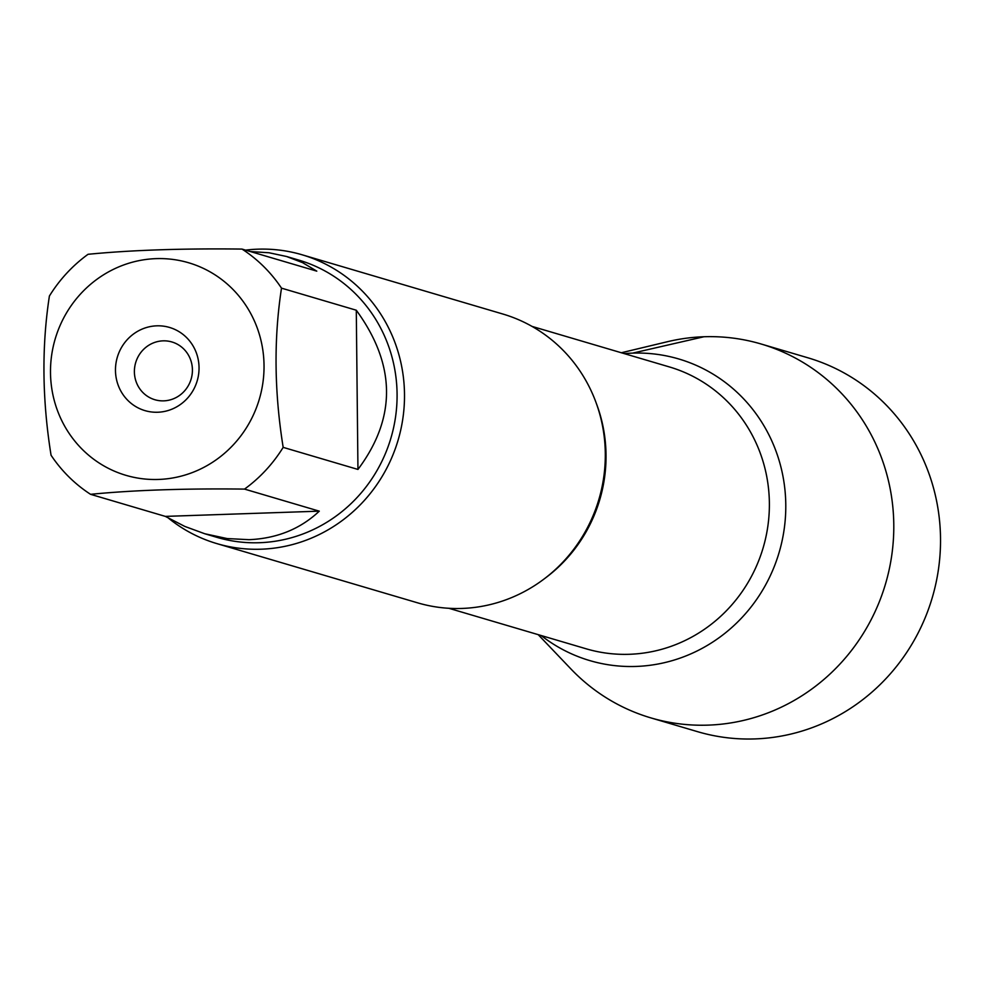 <?xml version="1.0" encoding="UTF-8"?>
<svg xmlns="http://www.w3.org/2000/svg" width="988" height="988" viewBox="0 0 988 988"><rect width="100%" height="100%" fill="white"/><g stroke="black" fill="none" stroke-linecap="round" stroke-linejoin="round"><path stroke-width="1.48" d="M163.094 340.848A30.109 28.911 106.4 0 1 171.924 341.971A30.109 28.911 106.4 0 1 191.141 379.034A30.109 28.911 106.4 0 1 154.881 399.732A30.109 28.911 106.4 0 1 134.689 367.203A30.109 28.911 106.4 0 1 163.094 340.848M97.281 279.036A110.817 106.42 -73.6 0 0 55.377 404.388A110.817 106.42 -73.6 0 0 158.413 479.452A110.817 106.42 -73.6 0 0 259.152 333.697A110.817 106.42 -73.6 0 0 97.281 279.036M88.043 254.299A144.544 138.802 -73.6 0 0 49.4 296.029C41.607 346.665 42.163 399.732 51.067 455.246A144.544 138.802 -73.6 0 0 90.563 494.321C133.516 490.122 184.83 488.381 244.53 489.097A144.544 138.802 -73.6 0 0 283.173 447.366C274.269 391.853 273.713 338.785 281.506 288.15A144.544 138.802 -73.6 0 0 242.011 249.075C182.323 248.359 130.996 250.1 88.043 254.299M242.011 249.075L316.79 271.144L302.587 262.647L286.582 256.497L298.722 260.079A144.544 138.802 106.4 0 1 395.657 416.195A144.544 138.802 106.4 0 1 259.338 542.721A144.544 138.802 106.4 0 1 216.915 537.349L204.775 533.755L227.117 538.559L249.013 539.683C276.887 538.497 300.315 528.988 319.297 511.166L244.53 489.097M90.563 494.321L165.342 516.391L184.83 526.431L204.775 533.755M286.582 256.497L269.094 252.767L250.458 251.57M283.173 447.366L357.952 469.436C396.596 417.825 396.04 364.757 356.285 310.22L281.506 288.15M216.829 543.598L417.628 602.841A150.571 144.581 -73.6 0 0 461.804 608.447A150.571 144.581 -73.6 0 0 603.816 476.648A150.571 144.581 -73.6 0 0 502.843 314.023L302.044 254.768A150.571 144.581 106.4 0 1 398.115 440.105A150.571 144.581 106.4 0 1 216.829 543.598A150.571 144.581 106.4 0 1 168.701 518.33M632.641 353.124A157.24 150.991 106.4 0 1 785.781 504.646A157.24 150.991 106.4 0 1 635.926 666.443A157.24 150.991 106.4 0 1 541.177 635.531A157.24 150.991 -73.6 0 0 635.926 666.443A157.24 150.991 -73.6 0 0 785.781 504.646A157.24 150.991 -73.6 0 0 632.641 353.124A157.24 150.991 -73.6 0 0 624.354 353.642A157.24 150.991 106.4 0 1 632.641 353.124L703.962 336.747A194.908 187.164 -73.6 0 0 667.431 341.712L621.366 352.753M245.58 250.125A150.571 144.581 106.4 0 1 257.868 249.174A150.571 144.581 106.4 0 1 302.044 254.768M156.808 325.83A43.361 41.644 106.4 0 1 193.673 389.408A43.361 41.644 106.4 0 1 121.302 391.866A43.361 41.644 106.4 0 1 156.808 325.83M356.285 310.22L357.952 469.436M319.297 511.166L165.342 516.391M538.201 634.654L570.891 668.925A194.908 187.164 -73.6 0 0 650.845 717.881L697.577 731.676A194.908 187.164 -73.6 0 0 754.77 738.925A194.908 187.164 -73.6 0 0 938.6 568.31A194.908 187.164 -73.6 0 0 807.888 357.792L761.155 344.009A194.908 187.164 -73.6 0 0 703.962 336.747M650.845 717.881A194.908 187.164 -73.6 0 0 708.038 725.13A194.908 187.164 -73.6 0 0 891.868 554.515A194.908 187.164 -73.6 0 0 761.155 344.009M596.357 403.45A146.953 141.111 106.4 0 1 544.709 578.499M448.848 608.287L586.217 648.82A146.953 141.111 -73.6 0 0 763.144 547.809A146.953 141.111 -73.6 0 0 669.382 366.931L532.026 326.398"/></g></svg>
